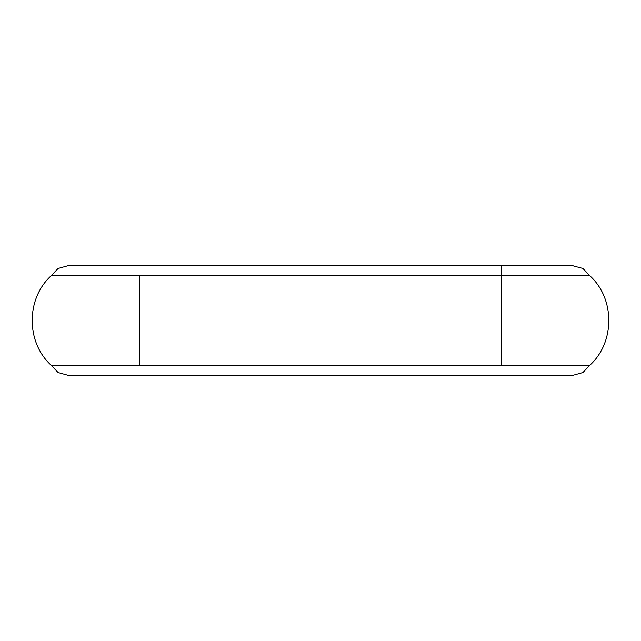 <?xml version="1.0" encoding="UTF-8"?>
<svg xmlns="http://www.w3.org/2000/svg" width="641" height="641" viewBox="0 0 641 641"><rect width="100%" height="100%" fill="white"/><g stroke="black" fill="none" stroke-linecap="round" stroke-linejoin="round"><path stroke-width="0.96" d="M139.426 275.782C139.426 262.61 139.426 262.61 139.426 275.782L501.574 275.79C501.574 262.618 501.574 262.618 501.574 275.798L501.574 365.21L51.12 365.202C25.896 342.31 25.896 298.69 51.12 275.798L58.091 268.459L67.842 265.759L58.091 268.459L51.12 275.79L139.426 275.79L139.426 365.218C139.426 378.39 139.426 378.39 139.426 365.218M501.574 365.21C501.574 378.39 501.574 378.39 501.574 365.21L589.88 365.21L582.909 372.541L573.158 375.241L501.574 375.241M501.574 275.798L589.88 275.798C615.104 298.69 615.104 342.31 589.88 365.202M572.766 265.767L582.909 268.459L589.88 275.798L582.909 268.459L572.766 265.767M139.426 375.233L67.842 375.241L58.091 372.541L51.12 365.202C25.896 342.31 25.896 298.69 51.12 275.798M67.842 375.241L58.091 372.541L51.12 365.202M139.426 375.249L501.574 375.249M139.426 265.751L501.574 265.751M501.574 265.767L573.158 265.767M139.426 265.759L67.842 265.759"/></g></svg>
